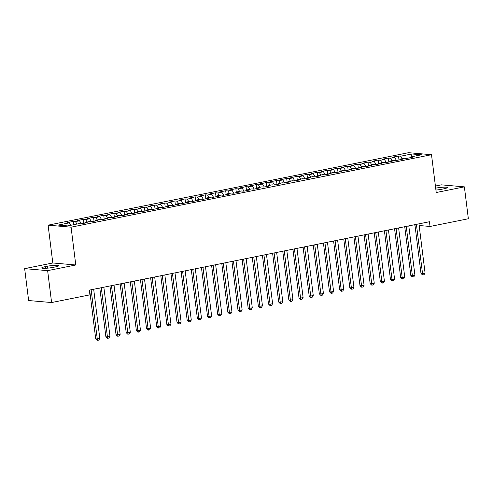 <?xml version="1.0" encoding="UTF-8"?>
<svg xmlns="http://www.w3.org/2000/svg" width="493" height="493" viewBox="0 0 493 493"><rect width="100%" height="100%" fill="white"/><g stroke="black" fill="none" stroke-linecap="round" stroke-linejoin="round"><path stroke-width="0.74" d="M24.65 268.636L47.636 270.651L75.786 264.988L52.806 262.972L24.65 268.636L28.625 300.533L51.605 302.548L89.929 294.845L89.338 290.118L429.44 221.739L430.032 226.466L468.35 218.763L464.375 186.859L441.395 184.844L435.411 186.046M52.806 262.972L48.098 225.165L408.531 152.694L431.511 154.71L71.078 227.181L48.098 225.165M411.39 156.823L411.883 153.958L400.704 156.207L398.498 156.016L392.397 157.242L394.603 157.433L390.536 158.253L388.33 158.056L382.235 159.282L384.441 159.479L380.374 160.293L378.168 160.102L372.067 161.328L374.273 161.519L370.206 162.339L368 162.148L361.905 163.368L364.111 163.565L360.044 164.385L357.838 164.187L351.737 165.414L353.943 165.611L349.882 166.424L347.676 166.233L341.575 167.46L343.781 167.651L339.714 168.47L337.508 168.273L331.413 169.5L333.613 169.697L329.552 170.51L327.346 170.319L321.245 171.546L323.451 171.737L319.384 172.556L317.178 172.365L311.083 173.591L313.289 173.782L309.222 174.602L307.016 174.405L300.915 175.631L303.121 175.828L299.06 176.642L296.854 176.451L290.753 177.677L292.959 177.868L288.892 178.688L286.686 178.497L280.591 179.717L282.791 179.914L278.73 180.734L276.524 180.537L270.423 181.763L272.629 181.96L268.562 182.774L266.356 182.583L260.261 183.809L262.467 184L258.4 184.82L256.194 184.622L250.093 185.849L252.299 186.046L248.232 186.859L246.032 186.668L239.931 187.895L242.137 188.086L238.07 188.905L235.864 188.714L229.769 189.941L231.969 190.132L227.908 190.951L225.702 190.754L219.601 191.98L221.807 192.178L217.74 192.991L215.533 192.8L209.439 194.026L211.645 194.217L207.578 195.037L205.371 194.846L199.271 196.072L201.477 196.263L197.41 197.083L195.21 196.886L189.109 198.112L191.315 198.309L187.248 199.123L185.041 198.932L178.947 200.158L181.147 200.349L177.086 201.169L174.879 200.971L168.779 202.198L170.985 202.395L166.917 203.208L164.711 203.017L158.617 204.244L160.823 204.435L156.756 205.254L154.549 205.063L148.448 206.29L150.655 206.481L146.587 207.3L144.387 207.103L138.286 208.329L140.493 208.527L136.425 209.34L134.219 209.149L128.125 210.375L130.325 210.566L126.263 211.386L124.057 211.195L117.956 212.421L120.163 212.612L116.095 213.432L113.889 213.235L107.794 214.461L110.001 214.658L105.933 215.472L103.727 215.281L97.626 216.507L99.832 216.698L95.765 217.518L93.565 217.321L87.464 218.547L89.671 218.744L85.603 219.558L83.397 219.367L77.302 220.593L79.502 220.784L75.441 221.603L73.235 221.412L67.134 222.639L69.34 222.83L70.869 225.289M411.883 153.958L421.447 154.796L410.268 157.045L409.973 157.742M69.34 222.83L58.162 225.079L67.726 225.917L78.905 223.668L81.111 223.865L87.212 222.639L85.006 222.442L89.073 221.628L91.279 221.819L97.374 220.593L95.167 220.402L99.235 219.582L101.441 219.773L107.542 218.547L105.336 218.356L109.403 217.536L111.603 217.733L117.704 216.507L115.498 216.31L119.565 215.496L121.771 215.688L127.866 214.461L125.666 214.27L129.727 213.451L131.933 213.642L138.034 212.421L135.828 212.224L139.895 211.405L142.101 211.602L148.196 210.375L145.99 210.178L150.057 209.365L152.263 209.556L158.364 208.329L156.158 208.138L160.225 207.319L162.425 207.516L168.526 206.29L166.32 206.092L170.387 205.279L172.593 205.47L178.688 204.244L176.488 204.053L180.549 203.233L182.755 203.424L188.856 202.198L186.65 202.007L190.717 201.187L192.923 201.384L199.018 200.158L196.812 199.961L200.879 199.147L203.085 199.338L209.186 198.112L206.98 197.921L211.047 197.101L213.247 197.292L219.348 196.066L217.142 195.875L221.209 195.055L223.415 195.253L229.51 194.026L227.31 193.829L231.371 193.016L233.577 193.207L239.678 191.98L237.472 191.789L241.539 190.97L243.745 191.167L249.84 189.941L247.634 189.743L251.701 188.93L253.907 189.121L260.008 187.895L257.802 187.704L261.869 186.884L264.069 187.075L270.17 185.849L267.964 185.658L272.031 184.838L274.237 185.035L280.332 183.809L278.132 183.612L282.193 182.798L284.399 182.989L290.5 181.763L288.294 181.572L292.361 180.752L294.567 180.943L300.662 179.717L298.456 179.526L302.523 178.706L304.729 178.904L310.83 177.677L308.624 177.48L312.691 176.667L314.891 176.858L320.992 175.631L318.786 175.44L322.853 174.621L325.06 174.818L331.16 173.591L328.954 173.394L333.015 172.581L335.222 172.772L341.322 171.546L339.116 171.354L343.183 170.535L345.39 170.726L351.484 169.5L349.278 169.309L353.345 168.489L355.552 168.686L361.652 167.46L359.446 167.263L363.514 166.449L365.714 166.64L371.814 165.414L369.608 165.223L373.676 164.403L375.882 164.594L381.983 163.368L379.776 163.177L383.837 162.357L386.044 162.554L392.145 161.328L389.938 161.131L394.006 160.317L396.212 160.508L402.306 159.282L400.1 159.091L404.168 158.271L406.374 158.469L412.475 157.242L410.268 157.045M75.441 221.603L76.963 224.062M79.502 220.784L81.382 223.81M85.603 219.558L87.132 222.016M89.671 218.744L91.55 221.764M85.006 222.442L84.71 223.138M95.765 217.518L97.294 219.97M99.832 216.698L101.712 219.724M95.167 220.402L94.878 221.098M105.933 215.472L107.462 217.931M110.001 214.658L111.874 217.678M105.336 218.356L105.04 219.052M116.095 213.432L117.624 215.885M120.163 212.612L122.042 215.632M115.498 216.31L115.208 217.006M126.263 211.386L127.786 213.839M130.325 210.566L132.204 213.592M125.666 214.27L125.37 214.966M136.425 209.34L137.954 211.799M140.493 208.527L142.372 211.546M135.828 212.224L135.532 212.921M146.587 207.3L148.116 209.753M150.655 206.481L152.534 209.5M145.99 210.178L145.7 210.875M156.756 205.254L158.284 207.713M160.823 204.435L162.696 207.461M156.158 208.138L155.862 208.835M166.917 203.208L168.446 205.667M170.985 202.395L172.864 205.415M166.32 206.092L166.03 206.789M177.086 201.169L178.608 203.621M181.147 200.349L183.026 203.369M176.488 204.053L176.192 204.743M187.248 199.123L188.776 201.582M191.315 198.309L193.194 201.329M186.65 202.007L186.36 202.703M197.41 197.083L198.938 199.536M201.477 196.263L203.356 199.283M196.812 199.961L196.522 200.657M207.578 195.037L209.106 197.49M211.645 194.217L213.518 197.243M206.98 197.921L206.684 198.617M217.74 192.991L219.268 195.45M221.807 192.178L223.686 195.197M217.142 195.875L216.852 196.571M227.908 190.951L229.43 193.404M231.969 190.132L233.848 193.151M227.31 193.829L227.014 194.525M238.07 188.905L239.598 191.364M242.137 188.086L244.017 191.111M237.472 191.789L237.182 192.486M248.232 186.859L249.76 189.318M252.299 186.046L254.178 189.065M247.634 189.743L247.344 190.44M258.4 184.82L259.928 187.272M262.467 184L264.34 187.02M257.802 187.704L257.506 188.394M268.562 182.774L270.09 185.232M272.629 181.96L274.509 184.98M267.964 185.658L267.674 186.354M278.73 180.734L280.252 183.186M282.791 179.914L284.671 182.934M278.132 183.612L277.836 184.308M288.892 178.688L290.42 181.141M292.959 177.868L294.839 180.894M288.294 181.572L288.004 182.268M299.06 176.642L300.582 179.101M303.121 175.828L305.001 178.848M298.456 179.526L298.166 180.222M309.222 174.602L310.75 177.055M313.289 173.782L315.163 176.802M308.624 177.48L308.328 178.176M319.384 172.556L320.912 175.015M323.451 171.737L325.331 174.762M318.786 175.44L318.496 176.137M329.552 170.51L331.074 172.969M333.613 169.697L335.493 172.716M328.954 173.394L328.658 174.091M339.714 168.47L341.242 170.923M343.781 167.651L345.661 170.67M339.116 171.354L338.827 172.045M349.882 166.424L351.404 168.883M353.943 165.611L355.823 168.631M349.278 169.309L348.989 170.005M360.044 164.385L361.572 166.837M364.111 163.565L365.991 166.585M359.446 167.263L359.15 167.959M370.206 162.339L371.734 164.791M374.273 161.519L376.153 164.545M369.608 165.223L369.319 165.919M380.374 160.293L381.896 162.752M384.441 159.479L386.315 162.499M379.776 163.177L379.481 163.873M390.536 158.253L392.064 160.706M394.603 157.433L396.483 160.453M389.938 161.131L389.649 161.827M400.704 156.207L402.226 158.66M400.1 159.091L399.811 159.787M47.636 270.651L51.605 302.548M431.511 154.71L436.219 192.523L464.375 186.859M75.786 264.988L71.078 227.181M413.257 224.993L414.964 225.141M419.155 225.511L430.032 226.466M435.917 190.058A7.685 0.974 -7.1 0 0 441.814 189.226L443.645 188.856A7.685 0.974 -7.1 0 0 447.293 187.562A7.685 0.974 -7.1 0 0 443.349 187.198A7.685 0.974 -7.1 0 0 435.695 188.16L435.929 190.058M45.381 266.633A7.685 0.974 -7.1 0 0 41.732 267.933A7.685 0.974 -7.1 0 0 45.676 268.291A7.685 0.974 -7.1 0 0 53.33 267.335L55.161 266.966A7.685 0.974 -7.1 0 0 58.809 265.665A7.685 0.974 -7.1 0 0 54.865 265.308A7.685 0.974 -7.1 0 0 47.211 266.269L45.381 266.633L45.59 268.297M398.498 156.016L398.985 159.954M388.33 158.056L388.823 161.994M378.168 160.102L378.655 164.04M368 162.148L368.493 166.079M357.838 164.187L358.331 168.125M347.676 166.233L348.163 170.171M337.508 168.273L338.001 172.211M327.346 170.319L327.833 174.257M317.178 172.365L317.671 176.303M307.016 174.405L307.509 178.343M296.854 176.451L297.341 180.389M286.686 178.497L287.179 182.428M276.524 180.537L277.011 184.474M266.356 182.583L266.849 186.52M256.194 184.622L256.687 188.56M246.032 186.668L246.518 190.606M235.864 188.714L236.357 192.652M225.702 190.754L226.188 194.692M215.533 192.8L216.026 196.738M205.371 194.846L205.864 198.778M195.21 196.886L195.696 200.824M185.041 198.932L185.534 202.869M174.879 200.971L175.366 204.909M164.711 203.017L165.204 206.955M154.549 205.063L155.042 209.001M144.387 207.103L144.874 211.041M134.219 209.149L134.712 213.087M124.057 211.195L124.544 215.133M113.889 213.235L114.382 217.173M103.727 215.281L104.22 219.219M93.565 217.321L94.052 221.258M83.397 219.367L83.89 223.304M73.235 221.412L73.648 224.728M414.909 224.66L420.979 273.43L422.532 273.566L416.406 224.358M425.077 273.054L424.035 274.7L423.025 274.909L422.532 273.566L425.077 273.054L418.945 223.847M423.025 274.909L422.402 274.854L420.979 273.43M404.741 226.706L410.817 275.47L412.37 275.612L406.238 226.404M414.909 275.1L413.873 276.746L412.857 276.949L412.37 275.612L414.909 275.1L408.783 225.893M412.857 276.949L412.234 276.893L410.817 275.47M394.579 228.746L400.655 277.516L402.208 277.651L396.076 228.45M404.747 277.14L403.712 278.791L402.695 278.995L402.208 277.651L404.747 277.14L398.615 227.939M402.695 278.995L402.072 278.939L400.655 277.516M384.411 230.792L390.487 279.562L392.04 279.697L385.914 230.49M394.579 279.186L393.543 280.831L392.527 281.041L392.04 279.697L394.579 279.186L388.453 229.978M392.527 281.041L391.904 280.985L390.487 279.562M374.249 232.838L380.325 281.602L381.878 281.737L375.746 232.536M384.417 281.232L383.381 282.877L382.365 283.081L381.878 281.737L384.417 281.232L378.291 232.024M382.365 283.081L381.742 283.025L380.325 281.602M364.087 234.878L370.157 283.648L371.71 283.783L365.584 234.576M374.255 283.272L373.213 284.923L372.197 285.127L371.71 283.783L374.255 283.272L368.123 234.07M372.197 285.127L371.58 285.071L370.157 283.648M353.919 236.923L359.995 285.693L361.548 285.829L355.416 236.622M364.087 285.318L363.051 286.963L362.035 287.166L361.548 285.829L364.087 285.318L357.961 236.11M362.035 287.166L361.412 287.117L359.995 285.693M343.757 238.969L349.833 287.733L351.386 287.869L345.254 238.667M353.925 287.357L352.889 289.009L351.873 289.212L351.386 287.869L353.925 287.357L347.793 238.156M351.873 289.212L351.25 289.157L349.833 287.733M333.588 241.009L339.665 289.779L341.218 289.915L335.092 240.707M343.757 289.403L342.721 291.055L341.704 291.258L341.218 289.915L343.757 289.403L337.631 240.196M341.704 291.258L341.082 291.203L339.665 289.779M323.426 243.055L329.503 291.819L331.056 291.961L324.924 242.753M333.595 291.449L332.559 293.095L331.542 293.298L331.056 291.961L333.595 291.449L327.469 242.242M331.542 293.298L330.92 293.243L329.503 291.819M313.265 245.095L319.335 293.865L320.888 294.001L314.762 244.799M323.433 293.489L322.391 295.141L321.374 295.344L320.888 294.001L323.433 293.489L317.301 244.288M321.374 295.344L320.758 295.289L319.335 293.865M303.096 247.141L309.173 295.911L310.726 296.046L304.594 246.839M313.265 295.535L312.229 297.18L311.212 297.39L310.726 296.046L313.265 295.535L307.139 246.327M311.212 297.39L310.59 297.334L309.173 295.911M292.934 249.187L299.004 297.951L300.564 298.086L294.432 248.885M303.103 297.581L302.067 299.226L301.05 299.43L300.564 298.086L303.103 297.581L296.971 248.373M301.05 299.43L300.428 299.374L299.004 297.951M282.766 251.227L288.843 299.997L290.395 300.132L284.27 250.925M292.934 299.621L291.899 301.272L290.882 301.476L290.395 300.132L292.934 299.621L286.809 250.419M290.882 301.476L290.26 301.42L288.843 299.997M272.604 253.273L278.681 302.043L280.234 302.178L274.102 252.971M282.772 301.667L281.737 303.312L280.72 303.515L280.234 302.178L282.772 301.667L276.647 252.459M280.72 303.515L280.098 303.466L278.681 302.043M262.442 255.319L268.512 304.082L270.065 304.218L263.94 255.017M272.611 303.706L271.569 305.358L270.552 305.561L270.065 304.218L272.611 303.706L266.479 254.505M270.552 305.561L269.936 305.506L268.512 304.082M252.274 257.358L258.35 306.128L259.903 306.264L253.772 257.056M262.442 305.752L261.407 307.404L260.39 307.607L259.903 306.264L262.442 305.752L256.317 256.545M260.39 307.607L259.768 307.552L258.35 306.128M242.112 259.404L248.182 308.168L249.735 308.31L243.61 259.102M252.28 307.798L251.245 309.444L250.228 309.647L249.735 308.31L252.28 307.798L246.149 258.591M250.228 309.647L249.606 309.592L248.182 308.168M231.944 261.444L238.02 310.214L239.573 310.35L233.448 261.148M242.112 309.838L241.077 311.49L240.06 311.693L239.573 310.35L242.112 309.838L235.987 260.637M240.06 311.693L239.438 311.638L238.02 310.214M221.782 263.49L227.858 312.26L229.411 312.396L223.28 263.188M231.95 311.884L230.915 313.53L229.898 313.739L229.411 312.396L231.95 311.884L225.819 262.677M229.898 313.739L229.276 313.684L227.858 312.26M211.62 265.536L217.69 314.3L219.243 314.435L213.118 265.234M221.788 313.93L220.747 315.575L219.73 315.779L219.243 314.435L221.788 313.93L215.657 264.723M219.73 315.779L219.114 315.723L217.69 314.3M201.452 267.576L207.528 316.346L209.081 316.481L202.95 267.274M211.62 315.97L210.585 317.621L209.568 317.825L209.081 316.481L211.62 315.97L205.495 266.768M209.568 317.825L208.946 317.769L207.528 316.346M191.29 269.622L197.36 318.392L198.913 318.527L192.788 269.32M201.458 318.016L200.423 319.661L199.406 319.865L198.913 318.527L201.458 318.016L195.327 268.808M199.406 319.865L198.784 319.815L197.36 318.392M181.122 271.668L187.198 320.432L188.751 320.567L182.626 271.366M191.29 320.056L190.255 321.707L189.238 321.911L188.751 320.567L191.29 320.056L185.165 270.854M189.238 321.911L188.616 321.855L187.198 320.432M170.96 273.707L177.036 322.477L178.589 322.613L172.458 273.405M181.128 322.102L180.093 323.753L179.076 323.956L178.589 322.613L181.128 322.102L174.997 272.894M179.076 323.956L178.454 323.901L177.036 322.477M160.798 275.753L166.868 324.517L168.421 324.659L162.296 275.451M170.966 324.147L169.925 325.793L168.908 325.996L168.421 324.659L170.966 324.147L164.835 274.94M168.908 325.996L168.292 325.941L166.868 324.517M150.63 277.793L156.706 326.563L158.259 326.699L152.127 277.497M160.798 326.187L159.763 327.839L158.746 328.042L158.259 326.699L160.798 326.187L154.673 276.986M158.746 328.042L158.124 327.987L156.706 326.563M140.468 279.839L146.538 328.609L148.091 328.745L141.966 279.537M150.636 328.233L149.601 329.879L148.584 330.088L148.091 328.745L150.636 328.233L144.504 279.026M148.584 330.088L147.962 330.033L146.538 328.609M130.3 281.885L136.376 330.649L137.929 330.785L131.797 281.583M140.468 330.279L139.433 331.925L138.416 332.128L137.929 330.785L140.468 330.279L134.343 281.072M138.416 332.128L137.793 332.072L136.376 330.649M120.138 283.925L126.214 332.695L127.767 332.83L121.635 283.623M130.306 332.319L129.271 333.971L128.254 334.174L127.767 332.83L130.306 332.319L124.174 283.118M128.254 334.174L127.632 334.118L126.214 332.695M109.976 285.971L116.046 334.741L117.599 334.876L111.473 285.669M120.144 334.365L119.103 336.01L118.086 336.214L117.599 334.876L120.144 334.365L114.012 285.157M118.086 336.214L117.47 336.164L116.046 334.741M99.808 288.017L105.884 336.781L107.437 336.916L101.305 287.715M109.976 336.405L108.941 338.056L107.924 338.26L107.437 336.916L109.976 336.405L103.85 287.203M107.924 338.26L107.301 338.204L105.884 336.781M89.646 290.057L95.716 338.827L97.269 338.962L91.143 289.755M99.814 338.451L98.779 340.102L97.762 340.306L97.269 338.962L99.814 338.451L93.682 289.243M97.762 340.306L97.139 340.25L95.716 338.827M47.445 268.167L47.211 266.269"/></g></svg>
